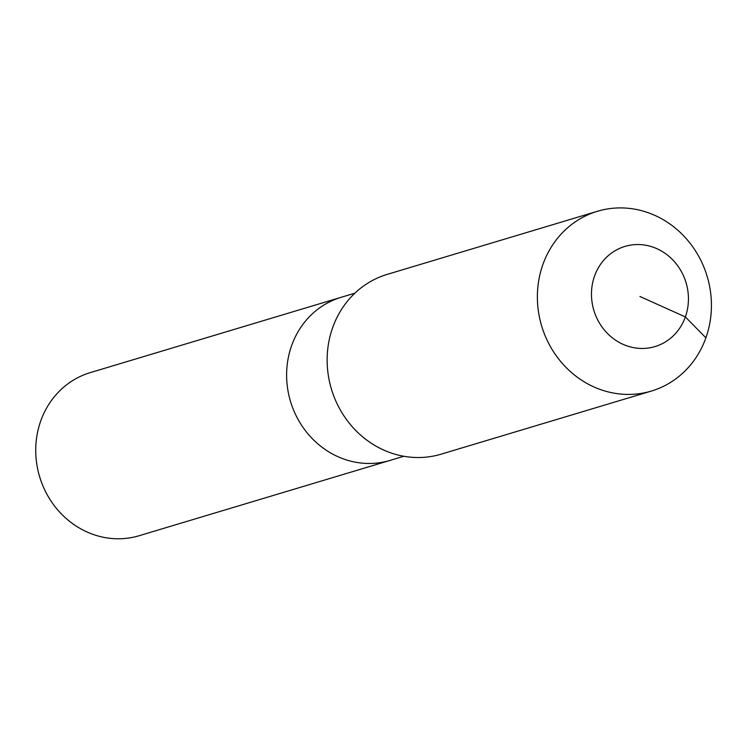 <?xml version="1.0" encoding="UTF-8"?>
<svg xmlns="http://www.w3.org/2000/svg" width="747" height="747" viewBox="0 0 747 747"><rect width="100%" height="100%" fill="white"/><g stroke="black" fill="none" stroke-linecap="round" stroke-linejoin="round"><path stroke-width="1.12" d="M403.828 456.268L139.166 535.72A85.139 78.37 -106.7 0 1 57.668 509.846A85.139 78.37 -106.7 0 1 40.749 420.916A85.139 78.37 -106.7 0 1 90.21 372.641L341.08 297.325A85.139 78.37 -106.7 0 0 291.629 345.609A85.139 78.37 -106.7 0 1 341.08 297.325L354.872 293.188M390.037 460.413A85.139 78.37 -106.7 0 1 308.539 434.539A85.139 78.37 -106.7 0 1 291.629 345.609A85.139 78.37 -106.7 0 0 308.539 434.539A85.139 78.37 -106.7 0 0 390.037 460.413M651.384 391.055L441.15 454.167A93.851 86.391 -106.7 0 1 351.314 425.641A93.851 86.391 -106.7 0 1 332.667 327.606A93.851 86.391 -106.7 0 1 387.189 274.392L597.413 211.28A93.851 86.391 -106.7 0 1 687.259 239.806A93.851 86.391 -106.7 0 1 705.896 337.831A93.851 86.391 -106.7 0 1 651.384 391.055A93.851 86.391 -106.7 0 1 561.548 362.528A93.851 86.391 -106.7 0 1 542.901 264.503A93.851 86.391 -106.7 0 1 597.413 211.28M639.955 296.494L685.363 316.924A52.29 48.135 -106.7 0 1 622.942 344.274A52.29 48.135 -106.7 0 1 594.547 276.073A52.29 48.135 -106.7 0 1 656.968 248.723A52.29 48.135 -106.7 0 1 685.363 316.924L705.896 337.831"/></g></svg>
